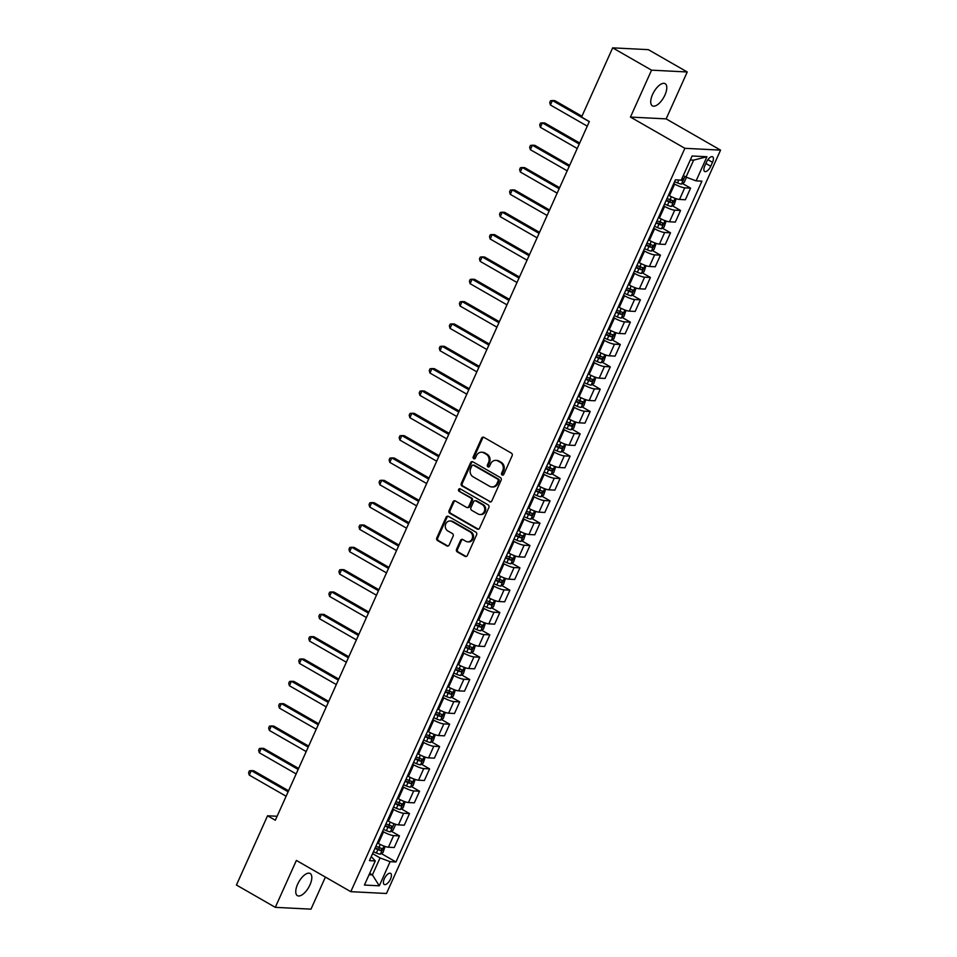<?xml version="1.0" encoding="UTF-8"?>
<svg xmlns="http://www.w3.org/2000/svg" width="957" height="957" viewBox="0 0 957 957"><rect width="100%" height="100%" fill="white"/><g stroke="black" fill="none" stroke-linecap="round" stroke-linejoin="round"><path stroke-width="1.44" d="M502.126 475.007A1.376 1.196 -87.1 0 0 503.753 474.397L512.127 455.759A1.962 1.723 -87.1 0 0 511.385 453.128L483.919 437.349A1.962 1.723 -87.1 0 0 481.598 438.234L473.225 456.872A1.376 1.196 -87.1 0 0 475.366 458.092L476.442 455.688A6.28 5.491 -87.1 0 1 481.646 452.218A6.28 5.491 -87.1 0 1 483.847 452.876L486.144 454.192A6.28 5.491 -87.1 0 1 488.501 462.602L487.424 465.018A1.376 1.196 -87.1 0 0 489.553 466.238L490.642 463.834A6.28 5.491 -87.1 0 1 495.846 460.365A6.28 5.491 -87.1 0 1 498.047 461.023L500.332 462.339A6.28 5.491 -87.1 0 1 502.7 470.748L501.612 473.165A1.376 1.196 -87.1 0 0 502.126 475.007M503.095 475.055L503.095 475.055A1.376 1.196 -87.1 0 1 502.581 473.213L501.612 473.165M474.708 458.762L474.708 458.762A1.376 1.196 -87.1 0 1 474.193 456.92L473.225 456.872M488.895 466.908A1.376 1.196 -87.1 0 0 488.907 466.908A1.376 1.196 -87.1 0 1 488.381 465.066L487.424 465.018M309.96 884.878A12.788 5.646 119.9 0 0 310.152 873.478A12.788 5.646 119.9 0 0 297.615 884.256A12.788 5.646 119.9 0 0 297.424 895.656A12.788 5.646 119.9 0 0 309.96 884.878M664.924 95.066A12.788 5.646 119.9 0 0 665.115 83.654A12.788 5.646 119.9 0 0 652.578 94.432A12.788 5.646 119.9 0 0 652.375 105.832A12.788 5.646 119.9 0 0 664.924 95.066M390.504 879.064A6.388 2.823 119.9 0 0 390.6 873.37A6.388 2.823 119.9 0 0 384.331 878.753A6.388 2.823 119.9 0 0 384.224 884.459A6.388 2.823 119.9 0 0 390.504 879.064M456.549 549.294A1.962 1.723 -87.1 0 0 457.29 551.926L464.994 556.352A1.962 1.723 -87.1 0 0 467.315 555.467L476.61 534.772A1.962 1.723 -87.1 0 0 475.868 532.14L448.402 516.373A1.962 1.723 -87.1 0 0 446.094 517.247L436.787 537.942A1.962 1.723 -87.1 0 0 437.528 540.573L446.835 545.921A1.962 1.723 -87.1 0 0 449.144 545.047L453.128 536.183A1.962 1.723 -87.1 0 0 452.398 533.551L447.78 530.908A5.252 4.594 -87.1 0 1 445.448 524.891A5.252 4.594 -87.1 0 1 450.149 520.979A5.252 4.594 -87.1 0 1 451.991 521.517L470.078 531.901A5.252 4.594 -87.1 0 1 472.399 537.918A5.252 4.594 -87.1 0 1 467.698 541.829A5.252 4.594 -87.1 0 1 465.856 541.291L462.841 539.557A1.962 1.723 -87.1 0 0 460.532 540.43L456.549 549.294L457.518 549.342A1.962 1.723 -87.1 0 0 458.247 551.974L465.963 556.4A1.962 1.723 -87.1 0 0 466.167 556.495M296.383 860.427L275.305 907.344L236.439 885.022L267.553 815.783L275.329 820.245L589.333 121.551L581.557 117.089L612.671 47.85L651.55 70.16L630.46 117.077L684.877 148.311L350.8 891.673L296.383 860.427M489.505 501.803A1.962 1.723 -87.1 0 0 491.826 500.918L501.121 480.223A1.962 1.723 -87.1 0 0 500.391 477.591L472.914 461.824A1.962 1.723 -87.1 0 0 470.605 462.698L461.298 483.393A1.962 1.723 -87.1 0 0 462.04 486.024L490.474 501.851A1.962 1.723 -87.1 0 0 490.69 501.947M488.871 507.497L479.565 528.192A1.962 1.723 -87.1 0 1 477.256 529.077L449.778 513.299A1.962 1.723 -87.1 0 1 449.048 510.667L453.032 501.815A1.962 1.723 -87.1 0 1 455.341 500.942L466.478 507.33A1.962 1.723 -87.1 0 0 468.798 506.456L471.442 500.583A1.962 1.723 -87.1 0 0 470.7 497.951L459.097 491.288A1.376 1.196 -87.1 0 1 460.209 488.836L488.13 504.865A1.962 1.723 -87.1 0 1 488.871 507.497M706.541 162.02L704.771 165.956A6.197 2.739 119.9 0 0 704.675 171.482A6.197 2.739 119.9 0 0 710.752 166.255L712.51 162.331A6.197 2.739 119.9 0 0 712.606 156.804A6.197 2.739 119.9 0 0 706.541 162.02M684.877 148.311L720.561 150.129L386.484 893.491L350.8 891.673M706.936 156.745L696.098 180.873L686.013 177.105L693.646 160.13L706.936 156.745L692.09 155.991L681.24 180.119L675.415 179.82L369.438 860.63L375.276 860.929L371.244 856.599M381.293 853.56L395.959 861.982L701.924 181.16L696.098 180.873M395.959 861.982L390.121 861.683L379.283 885.811L364.426 885.058L375.276 860.929M630.46 117.077L666.144 118.883L687.234 71.978L651.55 70.16M687.234 71.978L648.356 49.656L612.671 47.85M275.305 907.344L310.989 909.15L325.392 877.091M666.144 118.883L720.561 150.129M277.111 816.261L267.553 815.783M693.646 160.13L690.308 159.951M686.013 177.105L683.298 175.538M369.701 873.334L372.417 874.889L380.049 857.915L372.584 853.632M391.329 831.226L399.464 835.892L394.248 847.507L388.41 847.22A7.991 1.567 -155.8 0 1 378.338 843.452L377.405 842.914M399.464 835.892L393.626 835.605A7.991 1.567 -155.8 0 1 383.554 831.836L382.621 831.298M401.366 808.892L409.5 813.558L404.285 825.173L398.447 824.874A7.991 1.567 -155.8 0 1 388.375 821.118L387.441 820.58M409.5 813.558L403.675 813.259A7.991 1.567 -155.8 0 1 393.59 809.502L392.657 808.964M411.414 786.558L419.549 791.224L414.321 802.839L408.483 802.54A7.991 1.567 -155.8 0 1 398.411 798.772L397.478 798.246M419.549 791.224L413.711 790.925A7.991 1.567 -155.8 0 1 403.627 787.156L402.694 786.63M421.451 764.212L429.585 768.89L424.358 780.505L418.532 780.206A7.991 1.567 -155.8 0 1 408.448 776.438L407.515 775.9M429.585 768.89L423.748 768.591A7.991 1.567 -155.8 0 1 413.675 764.822L412.742 764.284M431.487 741.878L439.622 746.556L434.394 758.159L428.569 757.872A7.991 1.567 -155.8 0 1 418.484 754.104L417.551 753.566M439.622 746.556L433.784 746.257A7.991 1.567 -155.8 0 1 423.712 742.488L422.779 741.95M441.524 719.544L449.658 724.21L444.443 735.825L438.605 735.538A7.991 1.567 -155.8 0 1 428.533 731.77L427.6 731.232M449.658 724.21L443.821 723.923A7.991 1.567 -155.8 0 1 433.748 720.154L432.815 719.616M451.56 697.21L459.695 701.876L454.479 713.491L448.642 713.192A7.991 1.567 -155.8 0 1 438.569 709.424L437.636 708.898M459.695 701.876L453.857 701.577A7.991 1.567 -155.8 0 1 443.785 697.82L442.852 697.282M461.597 674.876L469.731 679.542L464.516 691.157L458.678 690.858A7.991 1.567 -155.8 0 1 448.606 687.09L447.673 686.552M469.731 679.542L463.906 679.243A7.991 1.567 -155.8 0 1 453.821 675.475L452.888 674.948M471.645 652.53L479.768 657.208L474.552 668.823L468.715 668.524A7.991 1.567 -155.8 0 1 458.642 664.756L457.709 664.218M479.768 657.208L473.942 656.909A7.991 1.567 -155.8 0 1 463.858 653.141L462.925 652.602M481.682 630.196L489.817 634.862L484.589 646.477L478.763 646.19A7.991 1.567 -155.8 0 1 468.679 642.422L467.746 641.884M489.817 634.862L483.979 634.575A7.991 1.567 -155.8 0 1 473.906 630.807L472.973 630.268M491.719 607.862L499.853 612.528L494.625 624.143L488.8 623.844A7.991 1.567 -155.8 0 1 478.715 620.088L477.782 619.55M499.853 612.528L494.015 612.229A7.991 1.567 -155.8 0 1 483.943 608.473L483.01 607.934M501.755 585.528L509.89 590.194L504.674 601.809L498.836 601.51A7.991 1.567 -155.8 0 1 488.764 597.742L487.831 597.216M509.89 590.194L504.052 589.895A7.991 1.567 -155.8 0 1 493.979 586.127L493.046 585.6M511.792 563.183L519.926 567.86L514.71 579.475L508.873 579.176A7.991 1.567 -155.8 0 1 498.8 575.408L497.867 574.87M519.926 567.86L514.088 567.561A7.991 1.567 -155.8 0 1 504.016 563.793L503.083 563.254M521.828 540.849L529.963 545.526L524.747 557.141L518.909 556.842A7.991 1.567 -155.8 0 1 508.837 553.074L507.904 552.536M529.963 545.526L524.137 545.227A7.991 1.567 -155.8 0 1 514.053 541.459L513.119 540.92M531.877 518.515L539.999 523.18L534.784 534.796L528.946 534.508A7.991 1.567 -155.8 0 1 518.873 530.74L517.94 530.202M539.999 523.18L534.173 522.893A7.991 1.567 -155.8 0 1 524.089 519.125L523.156 518.586M541.913 496.181L550.048 500.846L544.82 512.462L538.994 512.162A7.991 1.567 -155.8 0 1 528.91 508.406L527.977 507.868M550.048 500.846L544.21 500.547A7.991 1.567 -155.8 0 1 534.138 496.791L533.205 496.252M551.95 473.847L560.084 478.512L554.857 490.128L549.031 489.828A7.991 1.567 -155.8 0 1 538.947 486.06L538.013 485.534M560.084 478.512L554.247 478.213A7.991 1.567 -155.8 0 1 544.174 474.445L543.241 473.918M561.986 451.501L570.121 456.178L564.905 467.794L559.067 467.495A7.991 1.567 -155.8 0 1 548.983 463.726L548.05 463.188M570.121 456.178L564.283 455.879A7.991 1.567 -155.8 0 1 554.211 452.111L553.278 451.572M572.023 429.167L580.157 433.844L574.942 445.448L569.104 445.161A7.991 1.567 -155.8 0 1 559.032 441.392L558.098 440.854M580.157 433.844L574.32 433.545A7.991 1.567 -155.8 0 1 564.247 429.777L563.314 429.238M582.059 406.833L590.194 411.498L584.978 423.114L579.141 422.827A7.991 1.567 -155.8 0 1 569.068 419.058L568.135 418.52M590.194 411.498L584.356 411.211A7.991 1.567 -155.8 0 1 574.284 407.443L573.351 406.904M592.096 384.499L600.23 389.164L595.015 400.78L589.177 400.481A7.991 1.567 -155.8 0 1 579.105 396.712L578.172 396.186M600.23 389.164L594.405 388.865A7.991 1.567 -155.8 0 1 584.32 385.109L583.387 384.57M602.144 362.165L610.279 366.83L605.051 378.446L599.214 378.147A7.991 1.567 -155.8 0 1 589.141 374.378L588.208 373.84M610.279 366.83L604.441 366.531A7.991 1.567 -155.8 0 1 594.357 362.763L593.424 362.236M612.181 339.819L620.315 344.496L615.088 356.112L609.262 355.813A7.991 1.567 -155.8 0 1 599.178 352.044L598.245 351.506M620.315 344.496L614.478 344.197A7.991 1.567 -155.8 0 1 604.405 340.429L603.472 339.891M622.217 317.485L630.352 322.15L625.136 333.766L619.299 333.479A7.991 1.567 -155.8 0 1 609.214 329.71L608.281 329.172M630.352 322.15L624.514 321.863A7.991 1.567 -155.8 0 1 614.442 318.095L613.509 317.557M632.254 295.151L640.389 299.816L635.173 311.432L629.335 311.133A7.991 1.567 -155.8 0 1 619.263 307.376L618.33 306.838M640.389 299.816L634.551 299.529A7.991 1.567 -155.8 0 1 624.478 295.761L623.545 295.223M642.291 272.817L650.425 277.482L645.209 289.098L639.372 288.799A7.991 1.567 -155.8 0 1 629.299 285.03L628.366 284.504M650.425 277.482L644.587 277.183A7.991 1.567 -155.8 0 1 634.515 273.415L633.582 272.889M652.327 250.471L660.462 255.148L655.246 266.764L649.408 266.465A7.991 1.567 -155.8 0 1 639.336 262.697L638.403 262.158M660.462 255.148L654.636 254.849A7.991 1.567 -155.8 0 1 644.551 251.081L643.618 250.543M662.376 228.137L670.51 232.814L665.282 244.43L659.445 244.131A7.991 1.567 -155.8 0 1 649.372 240.363L648.439 239.824M670.51 232.814L664.672 232.515A7.991 1.567 -155.8 0 1 654.588 228.747L653.655 228.209M672.412 205.803L680.547 210.468L675.319 222.084L669.493 221.797A7.991 1.567 -155.8 0 1 659.409 218.029L658.476 217.49M680.547 210.468L674.709 210.181A7.991 1.567 -155.8 0 1 664.637 206.413L663.703 205.875M682.449 183.469L690.583 188.134L685.356 199.75L679.53 199.451A7.991 1.567 -155.8 0 1 669.445 195.695L668.512 195.156M690.583 188.134L684.745 187.835A7.991 1.567 -155.8 0 1 674.673 184.079L673.74 183.541M369.067 874.722L372.417 874.889L379.283 885.811M380.049 857.915L390.121 861.683M502.581 473.213L503.657 470.796A6.28 5.491 -87.1 0 0 501.301 462.387L500.332 462.339M495.846 460.365L496.803 460.413A6.28 5.491 -87.1 0 1 499.004 461.071L501.301 462.387M481.646 452.218L482.615 452.266A6.28 5.491 -87.1 0 1 484.816 452.924L487.101 454.24A6.28 5.491 -87.1 0 1 489.47 462.65L488.381 465.066M483.704 437.253A1.962 1.723 -87.1 0 0 482.567 438.282L474.193 456.92M472.71 461.717A1.962 1.723 -87.1 0 0 471.574 462.745L462.267 483.441A1.962 1.723 -87.1 0 0 463.009 486.072L490.474 501.851M498.118 480.928A1.376 1.196 -87.1 0 0 497.604 479.086L473.5 465.246A1.376 1.196 -87.1 0 0 471.873 465.856L470.736 468.404A6.28 5.491 -87.1 0 0 473.093 476.813L489.577 486.276A6.28 5.491 -87.1 0 0 491.778 486.934A6.28 5.491 -87.1 0 0 496.982 483.464L498.118 480.928L499.087 480.976A1.376 1.196 -87.1 0 0 498.573 479.134L497.604 479.086M473.009 465.102L473.978 465.15A1.376 1.196 -87.1 0 1 474.457 465.293L498.573 479.134M491.778 486.934L492.747 486.981A6.28 5.491 -87.1 0 0 497.939 483.524L496.982 483.464M499.087 480.976L497.939 483.524M455.125 500.834A1.962 1.723 -87.1 0 0 453.989 501.863L450.005 510.715A1.962 1.723 -87.1 0 0 450.747 513.347L478.213 529.125A1.962 1.723 -87.1 0 0 478.428 529.221M467.172 507.533L468.129 507.581A1.962 1.723 -87.1 0 0 469.755 506.504L472.399 500.631A1.962 1.723 -87.1 0 0 471.657 497.999L459.097 491.288M460.197 488.836A1.376 1.196 -87.1 0 0 460.066 491.336M478.045 513.969A5.252 4.594 -87.1 0 0 479.888 514.519A5.252 4.594 -87.1 0 0 484.577 510.595A5.252 4.594 -87.1 0 0 482.256 504.59L475.892 500.93A1.962 1.723 -87.1 0 0 473.571 501.803L470.928 507.677A1.962 1.723 -87.1 0 0 471.669 510.308L478.045 513.969M479.888 514.519L480.845 514.567A5.252 4.594 -87.1 0 0 485.546 510.643A5.252 4.594 -87.1 0 0 483.225 504.638L482.256 504.59M475.198 500.726L476.167 500.774A1.962 1.723 -87.1 0 1 476.849 500.978L483.225 504.638M462.638 539.461A1.962 1.723 -87.1 0 0 461.501 540.478L457.518 549.342M467.698 541.829L468.667 541.889A5.252 4.594 -87.1 0 0 473.368 537.966A5.252 4.594 -87.1 0 0 471.047 531.948L470.078 531.901M450.149 520.979L451.118 521.027A5.252 4.594 -87.1 0 1 452.96 521.565L471.047 531.948M448.199 516.266A1.962 1.723 -87.1 0 0 447.051 517.294L437.756 537.99A1.962 1.723 -87.1 0 0 438.485 540.621L447.804 545.968A1.962 1.723 -87.1 0 0 448.008 546.076M686.492 177.284L684.195 182.38L681.468 184.079A5.299 1.041 -155.8 0 1 677.52 182.907L674.577 181.663M581.952 116.216L554.845 100.652L552.428 100.533L550.419 104.995L587.263 126.145M680.523 180.083A5.299 1.041 24.2 0 0 682.078 180.538L683.035 178.385A5.299 1.041 -155.8 0 1 682.126 178.146M589.273 121.683L552.428 100.533L550.526 100.748L549.725 102.531L550.419 104.995M676.168 198.685L674.159 204.726L671.419 206.413A5.299 1.041 -155.8 0 1 667.472 205.241L664.541 203.997M579.691 143.012L544.808 122.986L542.392 122.867L540.382 127.329L577.227 148.491M666.072 200.599L669.003 201.843A5.299 1.041 24.2 0 0 672.041 202.872L672.998 200.731A5.299 1.041 -155.8 0 1 669.972 199.702L667.029 198.458M670.761 199.439L669.804 201.58L666.275 200.133M579.236 144.017L542.392 122.867L540.49 123.082L539.688 124.865L540.382 127.329M666.132 221.031L664.122 227.06L661.383 228.747A5.299 1.041 -155.8 0 1 657.435 227.575L654.504 226.331M569.654 165.358L534.76 145.32L532.355 145.201L530.345 149.675L567.19 170.825M656.035 222.933L658.966 224.177A5.299 1.041 24.2 0 0 661.993 225.206L662.962 223.065A5.299 1.041 -155.8 0 1 659.923 222.036L656.992 220.792M660.725 221.773L659.756 223.926L656.239 222.467M569.2 166.351L532.355 145.201L530.453 145.416L529.652 147.211L530.345 149.675M656.083 243.365L654.086 249.394L651.346 251.081A5.299 1.041 -155.8 0 1 647.399 249.909L644.468 248.664M559.606 187.692L524.723 167.666L522.319 167.535L520.309 172.009L557.153 193.158M645.987 245.279L648.93 246.511A5.299 1.041 24.2 0 0 651.956 247.54L652.925 245.399A5.299 1.041 -155.8 0 1 649.887 244.37L646.956 243.126M650.688 244.119L649.719 246.26L646.202 244.801M559.163 188.696L522.319 167.535L520.417 167.75L519.615 169.545L520.309 172.009M646.047 265.699L644.037 271.728L641.31 273.415A5.299 1.041 -155.8 0 1 637.362 272.243L634.431 271.01M549.569 210.026L514.687 190L512.282 189.881L510.272 194.343L547.117 215.492M635.95 267.613L638.893 268.857A5.299 1.041 24.2 0 0 641.92 269.874L642.889 267.733A5.299 1.041 -155.8 0 1 639.85 266.704L636.919 265.472M640.652 266.453L639.683 268.594L636.166 267.147M549.127 211.03L512.282 189.881L510.38 190.096L509.579 191.879L510.272 194.343M636.01 288.033L634.001 294.074L631.273 295.761A5.299 1.041 -155.8 0 1 627.325 294.589L624.395 293.344M539.533 232.36L504.65 212.334L502.234 212.215L500.236 216.677L537.08 237.826M625.914 289.947L628.845 291.191A5.299 1.041 24.2 0 0 631.883 292.22L632.84 290.067A5.299 1.041 -155.8 0 1 629.814 289.05L626.883 287.806M630.603 288.787L629.646 290.928L626.129 289.481M539.078 233.364L502.234 212.215L500.344 212.43L499.53 214.212L500.236 216.677M625.974 310.367L623.964 316.408L621.237 318.095A5.299 1.041 -155.8 0 1 617.289 316.923L614.346 315.678M529.496 254.694L494.613 234.668L492.197 234.549L490.187 239.011L527.032 260.172M615.877 312.281L618.808 313.525A5.299 1.041 24.2 0 0 621.847 314.554L622.804 312.413A5.299 1.041 -155.8 0 1 619.777 311.384L616.834 310.14M620.567 311.121L619.61 313.262L616.093 311.815M529.042 255.698L492.197 234.549L490.295 234.764L489.494 236.546L490.187 239.011M615.937 332.713L613.927 338.742L611.2 340.429A5.299 1.041 -155.8 0 1 607.24 339.257L604.31 338.012M519.46 277.04L484.577 257.002L482.161 256.883L480.151 261.357L516.995 282.506M605.841 334.627L608.772 335.859A5.299 1.041 24.2 0 0 611.81 336.888L612.767 334.747A5.299 1.041 -155.8 0 1 609.741 333.718L606.798 332.474M610.53 333.455L609.573 335.608L606.044 334.149M519.005 278.032L482.161 256.883L480.258 257.098L479.457 258.892L480.151 261.357M605.901 355.047L603.891 361.076L601.152 362.763A5.299 1.041 -155.8 0 1 597.204 361.59L594.273 360.358M509.423 299.374L474.54 279.348L472.124 279.217L470.114 283.691L506.959 304.84M595.804 356.961L598.735 358.193A5.299 1.041 24.2 0 0 601.762 359.222L602.731 357.081A5.299 1.041 -155.8 0 1 599.692 356.052L596.761 354.808M600.494 355.801L599.525 357.942L596.008 356.494M508.968 300.378L472.124 279.217L470.222 279.432L469.42 281.226L470.114 283.691M595.852 377.381L593.854 383.41L591.115 385.109A5.299 1.041 -155.8 0 1 587.167 383.924L584.237 382.692M499.375 321.708L464.492 301.682L462.087 301.563L460.078 306.025L496.922 327.174M585.756 379.295L588.699 380.539A5.299 1.041 24.2 0 0 591.725 381.556L592.694 379.415A5.299 1.041 -155.8 0 1 589.656 378.386L586.725 377.154M590.457 378.135L589.488 380.276L585.971 378.828M498.932 322.712L462.087 301.563L460.185 301.778L459.384 303.56L460.078 306.025M585.816 399.715L583.806 405.756L581.078 407.443A5.299 1.041 -155.8 0 1 577.131 406.27L574.2 405.026M489.338 344.042L454.455 324.016L452.051 323.897L450.041 328.359L486.886 349.52M575.719 401.629L578.662 402.873A5.299 1.041 24.2 0 0 581.689 403.902L582.657 401.749A5.299 1.041 -155.8 0 1 579.619 400.732L576.688 399.488M580.42 400.469L579.452 402.61L575.935 401.162M488.895 345.046L452.051 323.897L450.149 324.112L449.347 325.894L450.041 328.359M575.779 422.061L573.769 428.09L571.042 429.777A5.299 1.041 -155.8 0 1 567.094 428.604L564.163 427.36M479.301 366.375L444.419 346.35L442.014 346.231L440.005 350.693L476.849 371.854M565.683 423.963L568.614 425.207A5.299 1.041 24.2 0 0 571.652 426.236L572.621 424.095A5.299 1.041 -155.8 0 1 569.582 423.066L566.652 421.822M570.372 422.803L569.415 424.956L565.898 423.496M478.847 367.38L442.014 346.231L440.112 346.446L439.311 348.24L440.005 350.693M565.743 444.395L563.733 450.424L561.005 452.111A5.299 1.041 -155.8 0 1 557.058 450.938L554.115 449.694M469.265 388.721L434.382 368.684L431.966 368.565L429.968 373.039L466.801 394.188M555.646 446.309L558.577 447.541A5.299 1.041 24.2 0 0 561.615 448.57L562.572 446.429A5.299 1.041 -155.8 0 1 559.546 445.4L556.615 444.156M560.335 445.137L559.378 447.29L555.861 445.83M468.81 389.726L431.966 368.565L430.076 368.78L429.262 370.574L429.968 373.039M555.706 466.729L553.696 472.758L550.969 474.445A5.299 1.041 -155.8 0 1 547.021 473.272L544.078 472.04M459.228 411.055L424.346 391.03L421.929 390.899L419.92 395.373L456.764 416.522M545.61 468.643L548.54 469.875A5.299 1.041 24.2 0 0 551.579 470.904L552.536 468.763A5.299 1.041 -155.8 0 1 549.509 467.734L546.567 466.502M550.299 467.483L549.342 469.624L545.813 468.176M458.774 412.06L421.929 390.899L420.027 391.126L419.226 392.908L419.92 395.373M545.669 489.063L543.66 495.092L540.92 496.791A5.299 1.041 -155.8 0 1 536.973 495.618L534.042 494.374M449.192 433.389L414.309 413.364L411.893 413.245L409.883 417.707L446.728 438.856M535.573 490.977L538.504 492.221A5.299 1.041 24.2 0 0 541.53 493.25L542.499 491.097A5.299 1.041 -155.8 0 1 539.461 490.068L536.53 488.836M540.262 489.817L539.293 491.958L535.776 490.51M448.737 434.394L411.893 413.245L409.991 413.46L409.189 415.242L409.883 417.707M535.633 511.397L533.623 517.438L530.884 519.125A5.299 1.041 -155.8 0 1 526.936 517.952L524.005 516.708M439.143 455.723L404.261 435.698L401.856 435.579L399.847 440.041L436.691 461.202M525.525 513.311L528.467 514.555A5.299 1.041 24.2 0 0 531.494 515.584L532.463 513.431A5.299 1.041 -155.8 0 1 529.424 512.414L526.494 511.17M530.226 512.151L529.257 514.292L525.74 512.844M438.701 456.728L401.856 435.579L399.954 435.794L399.153 437.576L399.847 440.041M525.584 533.743L523.587 539.772L520.847 541.459A5.299 1.041 -155.8 0 1 516.9 540.286L513.969 539.042M429.107 478.069L394.224 458.032L391.82 457.913L389.81 462.387L426.655 483.536M515.488 535.645L518.431 536.889A5.299 1.041 24.2 0 0 521.457 537.918L522.426 535.776A5.299 1.041 -155.8 0 1 519.388 534.748L516.457 533.504M520.189 534.485L519.22 536.638L515.703 535.178M428.664 479.062L391.82 457.913L389.918 458.128L389.116 459.922L389.81 462.387M515.548 556.077L513.538 562.106L510.811 563.793A5.299 1.041 -155.8 0 1 506.863 562.62L503.932 561.376M419.07 500.403L384.188 480.378L381.783 480.247L379.773 484.721L416.618 505.87M505.452 557.991L508.382 559.223A5.299 1.041 24.2 0 0 511.421 560.252L512.39 558.11A5.299 1.041 -155.8 0 1 509.351 557.082L506.42 555.838M510.153 556.83L509.184 558.972L505.667 557.512M418.616 501.408L381.783 480.247L379.881 480.462L379.08 482.256L379.773 484.721M505.511 578.411L503.502 584.44L500.774 586.127A5.299 1.041 -155.8 0 1 496.827 584.954L493.884 583.722M409.034 522.737L374.151 502.712L371.735 502.592L369.737 507.054L406.569 528.204M495.415 580.325L498.346 581.569A5.299 1.041 24.2 0 0 501.384 582.586L502.341 580.444A5.299 1.041 -155.8 0 1 499.315 579.416L496.384 578.184M500.104 579.164L499.147 581.306L495.63 579.858M408.579 523.742L371.735 502.592L369.845 502.808L369.031 504.59L369.737 507.054M495.475 600.745L493.465 606.786L490.738 608.473A5.299 1.041 -155.8 0 1 486.79 607.3L483.847 606.056M398.997 545.071L364.115 525.046L361.698 524.926L359.688 529.388L396.533 550.538M485.378 602.659L488.309 603.903A5.299 1.041 24.2 0 0 491.348 604.932L492.305 602.778A5.299 1.041 -155.8 0 1 489.278 601.762L486.335 600.518M490.068 601.498L489.111 603.64L485.582 602.192M398.543 546.076L361.698 524.926L359.796 525.142L358.995 526.924L359.688 529.388M485.438 623.079L483.429 629.12L480.689 630.807A5.299 1.041 -155.8 0 1 476.742 629.634L473.811 628.39M388.961 567.405L354.078 547.38L351.662 547.26L349.652 551.722L386.496 572.884M475.342 624.993L478.273 626.237A5.299 1.041 24.2 0 0 481.311 627.266L482.268 625.124A5.299 1.041 -155.8 0 1 479.242 624.096L476.299 622.851M480.031 623.832L479.074 625.974L475.545 624.526M388.506 568.41L351.662 547.26L349.76 547.476L348.958 549.258L349.652 551.722M475.402 645.425L473.392 651.454L470.653 653.141A5.299 1.041 -155.8 0 1 466.705 651.968L463.774 650.724M378.924 589.751L344.03 569.714L341.625 569.594L339.615 574.068L376.46 595.218M465.305 647.327L468.236 648.571A5.299 1.041 24.2 0 0 471.263 649.6L472.232 647.458A5.299 1.041 -155.8 0 1 469.193 646.43L466.262 645.185M469.995 646.166L469.026 648.32L465.509 646.86M378.47 590.744L341.625 569.594L339.723 569.81L338.922 571.604L339.615 574.068M465.353 667.759L463.355 673.788L460.616 675.475A5.299 1.041 -155.8 0 1 456.668 674.302L453.738 673.07M368.876 612.085L333.993 592.06L331.589 591.928L329.579 596.402L366.423 617.552M455.257 669.673L458.2 670.905A5.299 1.041 24.2 0 0 461.226 671.934L462.195 669.792A5.299 1.041 -155.8 0 1 459.157 668.764L456.226 667.519M459.958 668.512L458.989 670.654L455.472 669.206M368.433 613.09L331.589 591.928L329.687 592.144L328.885 593.938L329.579 596.402M455.317 690.093L453.307 696.122L450.58 697.82A5.299 1.041 -155.8 0 1 446.632 696.636L443.701 695.404M358.839 634.419L323.956 614.394L321.552 614.274L319.542 618.736L356.387 639.886M445.22 692.007L448.151 693.251A5.299 1.041 24.2 0 0 451.19 694.268L452.159 692.126A5.299 1.041 -155.8 0 1 449.12 691.098L446.189 689.865M449.922 690.846L448.953 692.988L445.436 691.54M358.397 635.424L321.552 614.274L319.65 614.49L318.848 616.272L319.542 618.736M445.28 712.427L443.27 718.468L440.543 720.154A5.299 1.041 -155.8 0 1 436.595 718.982L433.653 717.738M348.803 656.753L313.92 636.728L311.503 636.608L309.506 641.07L346.35 662.232M435.184 714.341L438.115 715.585A5.299 1.041 24.2 0 0 441.153 716.614L442.11 714.46A5.299 1.041 -155.8 0 1 439.084 713.443L436.153 712.199M439.873 713.18L438.916 715.322L435.399 713.874M348.348 657.758L311.503 636.608L309.613 636.824L308.8 638.606L309.506 641.07M435.244 734.761L433.234 740.802L430.506 742.488A5.299 1.041 -155.8 0 1 426.559 741.316L423.616 740.072M338.766 679.087L303.883 659.062L301.467 658.942L299.457 663.404L336.302 684.566M425.147 736.675L428.078 737.919A5.299 1.041 24.2 0 0 431.117 738.948L432.074 736.806A5.299 1.041 -155.8 0 1 429.047 735.777L426.104 734.533M429.837 735.514L428.88 737.656L425.351 736.208M338.311 680.092L301.467 658.942L299.565 659.158L298.763 660.94L299.457 663.404M425.207 757.107L423.197 763.136L420.458 764.822A5.299 1.041 -155.8 0 1 416.51 763.65L413.58 762.406M328.73 701.433L293.847 681.396L291.43 681.276L289.421 685.75L326.265 706.9M415.111 759.021L418.042 760.253A5.299 1.041 24.2 0 0 421.08 761.282L422.037 759.14A5.299 1.041 -155.8 0 1 419.01 758.111L416.068 756.867M419.8 757.848L418.843 760.002L415.314 758.542M328.275 702.426L291.43 681.276L289.528 681.492L288.727 683.286L289.421 685.75M415.171 779.441L413.161 785.47L410.421 787.156A5.299 1.041 -155.8 0 1 406.474 785.984L403.543 784.752M318.693 723.767L283.81 703.742L281.394 703.61L279.384 708.084L316.229 729.234M405.074 781.355L408.005 782.587A5.299 1.041 24.2 0 0 411.032 783.616L412 781.474A5.299 1.041 -155.8 0 1 408.962 780.445L406.031 779.213M409.763 780.194L408.795 782.336L405.278 780.888M318.238 724.772L281.394 703.61L279.492 703.838L278.69 705.62L279.384 708.084M405.122 801.775L403.124 807.804L400.385 809.502A5.299 1.041 -155.8 0 1 396.437 808.318L393.506 807.086M308.644 746.101L273.762 726.076L271.357 725.956L269.348 730.418L306.192 751.568M395.026 803.689L397.968 804.933A5.299 1.041 24.2 0 0 400.995 805.961L401.964 803.808A5.299 1.041 -155.8 0 1 398.925 802.779L395.995 801.547M399.727 802.528L398.758 804.67L395.241 803.222M308.202 747.106L271.357 725.956L269.455 726.172L268.654 727.954L269.348 730.418M395.085 824.109L395.492 824.79L393.076 830.15L390.348 831.836A5.299 1.041 -155.8 0 1 386.401 830.664L383.47 829.42M298.608 768.435L263.725 748.41L261.321 748.29L259.311 752.752L296.156 773.914M384.989 826.023L387.932 827.267A5.299 1.041 24.2 0 0 390.958 828.295L391.927 826.142A5.299 1.041 -155.8 0 1 388.889 825.125L385.958 823.881M389.69 824.862L388.721 827.004L385.204 825.556M298.165 769.44L261.321 748.29L259.419 748.506L258.617 750.288L259.311 752.752M385.049 846.455L383.039 852.484L380.312 854.17A5.299 1.041 -155.8 0 1 376.364 852.998L373.433 851.754M288.571 790.769L253.689 770.744L251.284 770.624L249.275 775.098L286.119 796.248M374.953 848.357L377.883 849.601A5.299 1.041 24.2 0 0 380.922 850.629L381.879 848.488A5.299 1.041 -155.8 0 1 378.852 847.459L375.922 846.215M379.642 847.196L378.685 849.349L375.168 847.89M288.117 791.774L251.284 770.624L249.382 770.84L248.581 772.634L249.275 775.098M378.338 843.452L383.554 831.836M388.375 821.118L393.59 809.502M398.411 798.772L403.627 787.156M408.448 776.438L413.675 764.822M418.484 754.104L423.712 742.488M428.533 731.77L433.748 720.154M438.569 709.424L443.785 697.82M448.606 687.09L453.821 675.475M458.642 664.756L463.858 653.141M468.679 642.422L473.906 630.807M478.715 620.088L483.943 608.473M488.764 597.742L493.979 586.127M498.8 575.408L504.016 563.793M508.837 553.074L514.053 541.459M518.873 530.74L524.089 519.125M528.91 508.406L534.138 496.791M538.947 486.06L544.174 474.445M548.983 463.726L554.211 452.111M559.032 441.392L564.247 429.777M569.068 419.058L574.284 407.443M579.105 396.712L584.32 385.109M589.141 374.378L594.357 362.763M599.178 352.044L604.405 340.429M609.214 329.71L614.442 318.095M619.263 307.376L624.478 295.761M629.299 285.03L634.515 273.415M639.336 262.697L644.551 251.081M649.372 240.363L654.588 228.747M659.409 218.029L664.637 206.413M669.445 195.695L674.673 184.079M679.53 199.451L684.745 187.835M669.493 221.797L674.709 210.181M659.445 244.131L664.672 232.515M649.408 266.465L654.636 254.849M639.372 288.799L644.587 277.183M629.335 311.133L634.551 299.529M619.299 333.479L624.514 321.863M609.262 355.813L614.478 344.197M599.214 378.147L604.441 366.531M589.177 400.481L594.405 388.865M579.141 422.827L584.356 411.211M569.104 445.161L574.32 433.545M559.067 467.495L564.283 455.879M549.031 489.828L554.247 478.213M538.994 512.162L544.21 500.547M528.946 534.508L534.173 522.893M518.909 556.842L524.137 545.227M508.873 579.176L514.088 567.561M498.836 601.51L504.052 589.895M488.8 623.844L494.015 612.229M478.763 646.19L483.979 634.575M468.715 668.524L473.942 656.909M458.678 690.858L463.906 679.243M448.642 713.192L453.857 701.577M438.605 735.538L443.821 723.923M428.569 757.872L433.784 746.257M418.532 780.206L423.748 768.591M408.483 802.54L413.711 790.925M398.447 824.874L403.675 813.259M388.41 847.22L393.626 835.605M707.893 159.675L712.51 162.331M705.883 163.468L710.752 166.255M503.657 470.796L502.7 470.748M499.004 461.071L498.047 461.023M489.47 462.65L488.501 462.602M487.101 454.24L486.144 454.192M484.816 452.924L483.847 452.876M482.567 438.282L481.598 438.234M463.009 486.072L462.04 486.024M462.267 483.441L461.298 483.393M471.574 462.745L470.605 462.698M474.457 465.293L473.5 465.246M478.213 529.125L477.256 529.077M450.747 513.347L449.778 513.299M450.005 510.715L449.048 510.667M453.989 501.863L453.032 501.815M469.755 506.504L468.798 506.456M472.399 500.631L471.442 500.583M471.657 497.999L470.7 497.951M476.849 500.978L475.892 500.93M461.501 540.478L460.532 540.43M452.96 521.565L451.991 521.517M447.804 545.968L446.835 545.921M438.485 540.621L437.528 540.573M437.756 537.99L436.787 537.942M447.051 517.294L446.094 517.247M465.963 556.4L464.994 556.352M458.247 551.974L457.29 551.926M681.528 184.031L684.925 176.471M677.52 182.907L678.824 179.988M681.264 180.072L682.078 180.538M671.491 206.365L675.116 198.326M669.972 199.702L671.324 196.687M667.472 205.241L669.003 201.843M669.804 201.58L672.041 202.872M661.454 228.711L665.067 220.66M659.923 222.036L661.287 219.021M657.435 227.575L658.966 224.177M659.756 223.926L661.993 225.206M651.418 251.045L655.031 242.994M649.887 244.37L651.239 241.355M647.399 249.909L648.93 246.511M649.719 246.26L651.956 247.54M641.381 273.379L644.994 265.328M639.85 266.704L641.202 263.689M637.362 272.243L638.893 268.857M639.683 268.594L641.92 269.874M631.345 295.713L634.958 287.662M629.814 289.05L631.165 286.035M627.325 294.589L628.845 291.191M629.646 290.928L631.883 292.22M621.296 318.047L624.921 310.008M619.777 311.384L621.129 308.369M617.289 316.923L618.808 313.525M619.61 313.262L621.847 314.554M611.26 340.393L614.884 332.342M609.741 333.718L611.092 330.703M607.24 339.257L608.772 335.859M609.573 335.608L611.81 336.888M601.223 362.727L604.836 354.676M599.692 356.052L601.056 353.037M597.204 361.59L598.735 358.193M599.525 357.942L601.762 359.222M591.187 385.061L594.799 377.01M589.656 378.386L591.007 375.371M587.167 383.924L588.699 380.539M589.488 380.276L591.725 381.556M581.15 407.395L584.763 399.344M579.619 400.732L580.971 397.717M577.131 406.27L578.662 402.873M579.452 402.61L581.689 403.902M571.114 429.729L574.726 421.69M569.582 423.066L570.934 420.051M567.094 428.604L568.614 425.207M569.415 424.956L571.652 426.236M561.065 452.075L564.69 444.024M559.546 445.4L560.898 442.385M557.058 450.938L558.577 447.541M559.378 447.29L561.615 448.57M551.029 474.409L554.653 466.358M549.509 467.734L550.861 464.719M547.021 473.272L548.54 469.875M549.342 469.624L551.579 470.904M540.992 496.743L544.617 488.692M539.461 490.068L540.825 487.065M536.973 495.618L538.504 492.221M539.293 491.958L541.53 493.25M530.956 519.077L534.568 511.038M529.424 512.414L530.788 509.399M526.936 517.952L528.467 514.555M529.257 514.292L531.494 515.584M520.919 541.423L524.532 533.372M519.388 534.748L520.74 531.733M516.9 540.286L518.431 536.889M519.22 536.638L521.457 537.918M510.882 563.757L514.495 555.706M509.351 557.082L510.703 554.067M506.863 562.62L508.382 559.223M509.184 558.972L511.421 560.252M500.846 586.091L504.459 578.04M499.315 579.416L500.667 576.401M496.827 584.954L498.346 581.569M499.147 581.306L501.384 582.586M490.797 608.425L494.422 600.374M489.278 601.762L490.63 598.747M486.79 607.3L488.309 603.903M489.111 603.64L491.348 604.932M480.761 630.759L484.386 622.72M479.242 624.096L480.593 621.081M476.742 629.634L478.273 626.237M479.074 625.974L481.311 627.266M470.724 653.105L474.337 645.054M469.193 646.43L470.557 643.415M466.705 651.968L468.236 648.571M469.026 648.32L471.263 649.6M460.688 675.439L464.301 667.388M459.157 668.764L460.508 665.749M456.668 674.302L458.2 670.905M458.989 670.654L461.226 671.934M450.651 697.773L454.264 689.722M449.12 691.098L450.472 688.083M446.632 696.636L448.151 693.251M448.953 692.988L451.19 694.268M440.615 720.107L444.227 712.056M439.084 713.443L440.435 710.429M436.595 718.982L438.115 715.585M438.916 715.322L441.153 716.614M430.566 742.441L434.191 734.402M429.047 735.777L430.399 732.763M426.559 741.316L428.078 737.919M428.88 737.656L431.117 738.948M420.53 764.787L424.154 756.736M419.01 758.111L420.362 755.097M416.51 763.65L418.042 760.253M418.843 760.002L421.08 761.282M410.493 787.121L414.106 779.07M408.962 780.445L410.326 777.431M406.474 785.984L408.005 782.587M408.795 782.336L411.032 783.616M400.457 809.455L404.069 801.404M398.925 802.779L400.277 799.777M396.437 808.318L397.968 804.933M398.758 804.67L400.995 805.961M390.42 831.789L394.033 823.75M388.889 825.125L390.241 822.111M386.401 830.664L387.932 827.267M388.721 827.004L390.958 828.295M380.384 854.134L383.996 846.084M378.852 847.459L380.204 844.445M376.364 852.998L377.883 849.601M378.685 849.349L380.922 850.629"/></g></svg>
